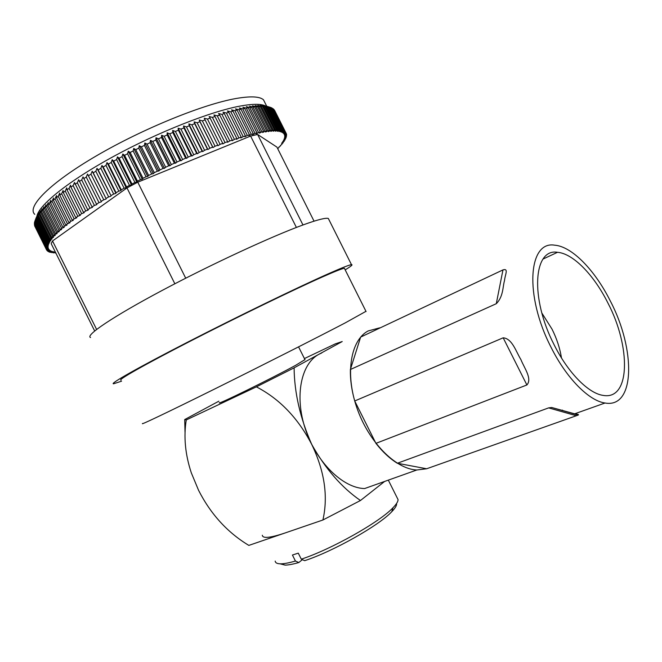 <?xml version="1.0" encoding="UTF-8"?>
<svg xmlns="http://www.w3.org/2000/svg" width="662" height="662" viewBox="0 0 662 662"><rect width="100%" height="100%" fill="white"/><g stroke="black" fill="none" stroke-linecap="round" stroke-linejoin="round"><path stroke-width="0.99" d="M379.674 327.847L368.089 330.967C350.761 340.144 344.952 373.269 356.752 407.478C368.395 441.711 395.371 469.126 416.812 469.987L426.626 468.77L576.312 415.744L548.649 407.875L397.324 463.259C389.786 458.576 382.653 451.947 375.933 443.358L526.886 384.97L503.178 337.81L354.716 400.973L375.933 443.358M321.782 352.92L318.943 354.269C301.086 363.678 294.325 396.066 305.356 429.05C316.237 462.068 342.833 488.134 364.621 488.556L416.812 469.987M383.174 482.59L384.481 481.489M384.63 481.439L360.459 500.505L322.907 520.001L248.829 545.397C227.455 532.496 210.698 514.134 198.567 490.31L191.318 472.867C185.228 454.471 183.54 436.829 186.262 419.931L184.715 419.551L218.857 401.197M304.421 358.572L335.303 343.868L342.221 341.542L294.102 367.849L256.384 386.856L186.262 419.931M294.102 367.849C294.367 392.88 300.242 418.401 311.719 444.417C325.497 468.903 341.741 487.604 360.459 500.505M256.384 386.856C279.546 398.855 297.999 418.045 311.719 444.417C324.554 471.154 328.286 496.351 322.907 520.001M184.715 419.551L185.021 432.303M304.942 359.615L295.715 365.275C272.041 378.283 214.587 406.394 219.552 402.595M344.687 268.88L344.389 268.284C342.403 268.466 335.046 271.37 322.32 276.997C293.936 289.575 237.021 317.181 190.441 341.104C143.753 365.076 116.769 380.468 121.038 380.129M365.97 311.33L345.291 322.849C317.793 337.239 261.341 365.846 214.414 389.124C167.37 412.451 139.343 425.782 142.62 423.457M265.404 103.628L263.476 99.78C259.686 96.429 250.517 96.007 235.986 98.514C203.433 104.174 143.124 128.569 96.635 155.719C50.006 182.886 26.472 206.842 34.738 214.322M265.967 106.193C261.689 103.727 252.967 103.711 239.81 106.135C210.35 111.63 158.168 132.11 113.599 156.422C68.98 180.743 39.091 204.806 36.94 216.06L36.021 218.625L47.962 242.598L48.492 241.771L36.526 217.74L36.021 218.625M217.161 115.776L219.461 115.329M34.647 225.874L46.456 249.673L34.681 225.75M34.391 224.79L46.15 248.763L34.482 224.517M34.366 223.599L46.059 247.745L34.515 223.177M34.556 222.291L34.424 223.003L46.191 246.62L46.357 245.974L34.556 222.291L34.763 221.729M34.987 220.885L34.73 221.654L46.555 245.387L46.837 244.683L34.987 220.885L36.236 217.583L35.26 220.189L47.143 244.046L49.137 243.467L46.837 244.683M47.962 242.598L49.898 242.06L47.548 243.285L35.64 219.362L35.26 220.189M35.64 219.362L36.94 216.052M36.526 217.74L37.866 214.422L37.014 216.954L49.013 241.042L49.675 240.165L37.643 216.019L37.014 216.954M37.643 216.019L39.025 212.692L38.239 215.183L50.295 239.379L51.082 238.452L39 214.19L38.239 215.183M39 214.19L40.415 210.855L39.703 213.313L51.818 237.625L52.728 236.632L40.589 212.27L39.703 213.313M40.589 212.27L42.029 208.935L41.408 211.344L53.572 235.763L54.607 234.72L42.409 210.243L41.408 211.344M42.409 210.243L43.882 206.916L43.336 209.275L55.558 233.802L56.725 232.718L44.47 208.133L43.336 209.275M44.47 208.133L45.959 204.806L45.504 207.123L57.784 231.75L59.067 230.616L46.762 205.923L45.504 207.123M46.762 205.923L48.268 202.613L47.904 204.872L60.234 229.606L61.64 228.423L49.286 203.639L47.904 204.872M49.286 203.639L50.8 200.338L50.535 202.547L62.915 227.38L64.446 226.147L52.041 201.265L50.535 202.547M52.041 201.265L53.556 197.979L53.39 200.139L65.819 225.072L67.466 223.797L55.02 198.815L53.39 200.139M55.02 198.815L56.535 195.547L56.469 197.657L68.947 222.68L70.71 221.365L58.215 196.3L56.469 197.657M58.215 196.3L59.721 193.047L59.77 195.108L72.29 220.214L74.169 218.865L61.624 193.709L59.77 195.108M61.624 193.709L63.122 190.482L63.279 192.485L75.84 217.682L77.835 216.292L65.248 191.053L63.279 192.485M65.248 191.053L66.721 187.859L66.994 189.812L79.597 215.084L81.699 213.66L69.071 188.347L66.994 189.812M69.071 188.347L70.528 185.186L70.908 187.081L83.553 212.428L85.754 210.979L73.093 185.592L70.908 187.081M73.093 185.592L74.516 182.464L87.698 209.713L89.999 208.24L77.305 182.786L75.021 184.301M77.305 182.786L78.687 179.7L92.026 206.958L94.418 205.46L81.691 179.948L79.316 181.479M81.691 179.948L83.031 176.895L96.528 204.161L99.01 202.646L86.25 177.077L83.784 178.616M86.25 177.077L87.541 174.065L101.195 201.331L103.76 199.8L90.967 174.18L88.418 175.736M90.967 174.18L92.208 171.21L93.21 172.823L106.011 198.476L108.651 196.928L95.841 171.259L93.21 172.823M95.841 171.259L97.016 168.347L98.15 169.902L110.968 195.596L113.682 194.049L100.847 168.33L98.15 169.902M100.847 168.33L101.965 165.467L103.214 166.973L116.057 192.7L118.837 191.153L105.986 165.401L103.214 166.973M105.986 165.401L107.029 162.595L108.403 164.044L121.27 189.804L124.108 188.248L111.241 162.471L108.403 164.044M111.241 162.471L112.201 159.724L113.707 161.123L126.583 186.907L129.471 185.352L116.595 159.559L113.707 161.123M116.595 159.559L117.48 156.861L119.102 158.21L131.995 184.019L131.457 184.855L129.471 185.352M122.04 156.662L122.834 154.023L136.827 182.025L134.932 182.472L122.04 156.662L119.102 158.21M122.834 154.023L124.588 155.322L137.481 181.14L140.452 179.609L127.559 153.783L124.588 155.322M127.559 153.783L128.262 151.209L130.133 152.459L143.042 178.285L146.045 176.771L133.136 150.944L130.133 152.459M133.136 150.944L133.749 148.429L135.743 149.637L148.644 175.463L151.672 173.965L138.772 148.139L135.743 149.637M138.772 148.139L139.285 145.69L141.395 146.856L154.296 172.674L157.341 171.201L144.44 145.383L141.395 146.856M144.44 145.383L144.846 143L147.072 144.126L159.972 169.935L163.018 168.479L150.125 142.678L147.072 144.126M150.125 142.678L150.431 140.361L152.765 141.445L165.657 167.238L168.702 165.814L155.818 140.038L152.765 141.445M155.818 140.038L156.017 137.779L158.458 138.83L171.342 164.598L174.379 163.208L161.503 137.456L158.458 138.83M161.503 137.456L161.594 135.271L164.135 136.289L177.002 162.025L180.031 160.667L167.172 134.949L164.135 136.289M167.172 134.949L167.147 132.83L169.786 133.815L182.638 159.517L185.641 158.201L172.799 132.524L169.786 133.815M172.799 132.524L172.658 130.472L175.397 131.424L188.231 157.084L191.202 155.81L178.384 130.174L175.397 131.424M178.384 130.174L178.128 128.196L180.949 129.123L193.759 154.734L196.697 153.51L183.904 127.923L180.949 129.123M183.904 127.923L183.523 126.003L186.436 126.905L199.221 152.467L202.117 151.292L189.349 125.763L186.436 126.905M189.349 125.763L188.852 123.91L191.839 124.795L204.599 150.291L207.446 149.165L194.702 123.695L191.839 124.795M194.702 123.695L194.09 121.907L197.152 122.776L209.879 148.214L212.667 147.138L199.957 121.734L197.152 122.776M199.957 121.734L199.221 120.012L202.357 120.865L215.051 146.236L217.781 145.21L205.104 119.88L202.357 120.865M205.104 119.88L204.252 118.225L207.446 119.061L220.107 144.357L222.763 143.389L210.119 118.142L207.446 119.061M210.119 118.142L209.151 116.545L212.403 117.373L225.03 142.587L227.612 141.685L215.009 116.512L212.403 117.373M215.009 116.512L213.925 114.973L217.227 115.792L229.813 140.923L232.312 140.079L219.751 114.998L217.227 115.792M219.751 114.998L218.551 113.516L221.894 114.336L234.439 139.376L236.864 138.598L224.344 113.599L221.894 114.336M224.344 113.599L223.028 112.176L226.412 112.995L238.916 137.944L241.241 137.224L228.771 112.325L226.412 112.995M228.771 112.325L227.347 110.959L230.765 111.77L243.219 136.629L245.453 135.975L233.024 111.166L230.765 111.77M233.024 111.166L231.493 109.859L234.936 110.678L247.34 135.437L249.483 134.841L237.104 110.14L234.936 110.678M237.104 110.14L235.465 108.874L238.932 109.702L251.287 134.361L253.323 133.832L241.001 109.23L238.932 109.702M241.001 109.23L239.255 108.014L242.739 108.849L255.044 133.41L256.972 132.946L244.7 108.444L242.739 108.849M244.7 108.444L242.855 107.277L246.347 108.121L258.602 132.574L256.177 133.856L256.972 132.946M329.105 220.032L328.319 218.46C325.729 217.641 317.57 219.71 303.841 224.65C272.86 235.829 211.492 264.171 162.025 290.51C112.432 316.899 84.91 335.642 90.562 337.521M121.56 381.18L113.607 383.778C109.065 384.142 137.779 367.749 187.768 342.089C237.641 316.477 298.471 286.985 328.435 273.737C341.716 267.87 349.395 264.841 351.481 264.659C353.127 264.568 351.026 266.298 345.183 269.864M248.209 107.79L246.264 106.665L249.764 107.525L261.962 131.862L259.521 133.128L260.431 132.177L248.209 107.79L246.347 108.121M251.51 107.252L249.475 106.177L252.967 107.045L265.114 131.275L262.673 132.516L263.675 131.531L251.51 107.252L249.764 107.525M254.605 106.839L252.479 105.804L255.971 106.69L268.06 130.811L265.619 132.028L266.72 131.01L254.605 106.839L252.967 107.045M257.493 106.549L255.284 105.548L258.759 106.458L270.791 130.464L268.367 131.655L269.55 130.604L257.493 106.549L255.971 106.69M260.166 106.383L257.874 105.424L261.333 106.35L273.307 130.232L270.89 131.399L272.165 130.323L260.166 106.383L258.759 106.458M262.624 106.342L260.249 105.407L263.691 106.359L275.607 130.124L273.207 131.258L274.565 130.166L262.624 106.342L261.333 106.35M264.866 106.408L262.417 105.506L265.834 106.483L277.684 130.133L275.318 131.233L276.749 130.116L264.866 106.408L263.691 106.359M266.894 106.599L264.37 105.721L267.754 106.731L279.554 130.257L277.204 131.324L278.719 130.191L266.894 106.599L265.834 106.483M268.698 106.905L266.107 106.052L269.459 107.079L281.193 130.497L278.876 131.531L280.456 130.373L268.698 106.905L267.754 106.731M270.286 107.343L270.94 107.55L282.616 130.844L280.34 131.837L281.987 130.671L270.278 107.318L269.459 107.079M271.701 107.956L283.824 131.299L281.582 132.259L283.295 131.076L271.643 107.848L270.94 107.55M272.893 108.684L284.809 131.862L282.608 132.781L284.379 131.589L272.206 108.121M273.869 109.511L285.579 132.532L283.427 133.41L285.248 132.21L273.249 108.808M274.639 110.455L286.133 133.294L284.031 134.138L285.91 132.93L274.076 109.594M260.431 132.177L258.602 132.574M263.675 131.531L261.962 131.862M266.72 131.01L265.114 131.275M269.55 130.604L268.06 130.811M272.165 130.323L270.791 130.464M274.565 130.166L273.307 130.232M276.749 130.116L275.607 130.124M278.719 130.191L277.684 130.133M280.456 130.373L279.554 130.257M281.987 130.671L281.193 130.497M283.295 131.076L282.616 130.844M284.379 131.589L283.824 131.299M285.248 132.21L284.809 131.862M286.29 133.782L286.481 134.163L284.428 134.957L286.348 133.749L286.133 133.294M286.431 134.758L284.619 135.875L286.58 134.667L286.481 134.163M286.365 135.818L284.61 136.885L286.613 135.122M286.1 136.968L284.395 137.977L286.547 136.173M285.628 138.201L283.981 139.161L286.274 137.315M284.958 139.517L283.377 140.427L285.794 138.54M284.097 140.907L282.575 141.767L285.123 139.847M283.055 142.38L281.598 143.182L284.263 141.229M281.822 143.919L283.212 142.694M280.407 145.524L281.979 144.225M278.826 147.196L280.564 145.83M277.684 148.611L278.975 147.494M253.323 133.832L252.627 134.709L255.044 133.41M249.483 134.841L248.895 135.677L251.287 134.361M245.453 135.975L244.973 136.769L247.34 135.437M241.241 137.224L240.877 137.969L243.219 136.629M236.864 138.598L236.607 139.293L238.916 137.944M232.312 140.079L232.18 140.725L234.439 139.376M227.612 141.685L227.596 142.272L229.813 140.923M222.763 143.389L222.862 143.927L225.03 142.587M217.781 145.21L218.005 145.698L220.107 144.357M199.221 120.012L213.015 147.56L215.051 146.236M213.015 147.56L212.667 147.138M194.09 121.907L207.909 149.529L209.879 148.214M207.909 149.529L207.446 149.165M188.852 123.91L202.704 151.598L204.599 150.291M202.704 151.598L202.117 151.292M183.523 126.003L197.408 153.75L199.221 152.467M197.408 153.75L196.697 153.51M178.128 128.196L192.03 156L193.759 154.734M192.03 156L191.202 155.81M172.658 130.472L186.593 158.326L188.231 157.084M186.593 158.326L185.641 158.201M167.147 132.83L181.09 160.725L182.638 159.517M181.09 160.725L180.031 160.667M161.594 135.271L175.562 163.2L177.002 162.025M175.562 163.2L174.379 163.208M156.017 137.779L169.993 165.748L171.342 164.598M169.993 165.748L168.702 165.814M150.431 140.361L164.424 168.347L165.657 167.238M164.424 168.347L163.018 168.479M144.846 143L158.847 171.003L159.972 169.935M158.847 171.003L157.341 171.201M139.285 145.69L153.286 173.701L154.296 172.674M153.286 173.701L151.672 173.965M133.749 148.429L147.75 176.448L148.644 175.463M147.75 176.448L146.045 176.771M128.262 151.209L142.264 179.228L143.042 178.285M142.264 179.228L140.452 179.609M136.827 182.025L137.481 181.14M134.932 182.472L131.995 184.019M112.201 159.724L126.169 187.694L126.583 186.907M126.169 187.694L124.108 188.248M107.029 162.595L120.98 190.532L121.27 189.804M120.98 190.532L118.837 191.153M101.965 165.467L115.891 193.378L116.057 192.7M115.891 193.378L113.682 194.049M97.016 168.347L110.968 195.596M110.926 196.209L108.651 196.928M92.208 171.21L106.011 198.476M106.094 199.03L103.76 199.8M87.541 174.065L101.195 201.331M101.394 201.827L99.01 202.646M94.418 205.46L96.859 204.599L96.528 204.161M89.999 208.24L92.473 207.338L92.026 206.958M85.754 210.979L88.261 210.028L87.698 209.713M81.699 213.66L84.239 212.676L83.553 212.428M77.835 216.292L80.392 215.274L79.597 215.084M74.169 218.865L76.742 217.806L75.84 217.682M70.71 221.365L73.3 220.28L72.29 220.214M67.466 223.797L70.064 222.689L68.947 222.68M64.446 226.147L67.036 225.022L65.819 225.072M61.64 228.423L64.231 227.273L62.915 227.38M59.067 230.616L61.64 229.441L60.234 229.606M56.725 232.718L59.282 231.526L57.784 231.75M54.607 234.72L57.139 233.52L55.558 233.802M52.728 236.632L55.236 235.424L53.572 235.763M51.082 238.452L53.556 237.236L51.818 237.625M49.675 240.165L52.108 238.949L50.295 239.379M48.492 241.771L50.883 240.554L49.013 241.042M47.548 243.285L47.143 244.046M46.357 245.974L48.599 244.766L46.555 245.387M46.1 247.158L48.285 245.958L46.191 246.62M46.075 248.233L48.194 247.042L46.059 247.745M46.266 249.202L48.318 248.018L46.15 248.763M46.671 250.054L48.665 248.895L46.456 249.673L46.977 250.468L49.22 249.657L47.292 250.799L47.714 251.155L49.973 250.31L48.127 251.436L48.657 251.734L50.941 250.857L49.162 251.965L49.799 252.197L52.099 251.303L50.395 252.379L53.448 251.634L51.826 252.694L54.987 251.866L53.44 252.901L55.558 252.479M55.674 252.702L55.244 253L55.823 253.008M94.666 330.967L51.189 243.699L52.53 240.951L126.988 187.925L137.762 182.199L250.617 136.058L257.609 134.452L276.931 147.121L314.045 221.166M257.609 134.452L302.973 224.972M296.394 227.447L250.617 136.058M137.762 182.199L185.708 278.189M174.851 283.775L126.988 187.925M52.53 240.951L96.611 329.419M117.48 156.861L131.457 184.855M396.571 503.468C396.894 505.313 395.297 508.052 391.78 511.693C379.177 525.396 333.449 551.272 304.669 560.681L301.293 559.175L298.281 553.142L292.43 555.029L295.426 561.037L298.802 562.534L302.368 559.655M301.293 559.175C331.48 549.286 379.814 521.987 393.005 507.721C396.455 504.179 398.135 501.465 398.044 499.57L397.167 497.824M298.802 562.534C292.976 564.214 288.409 565.075 285.099 565.116L280.109 563.817M275.202 561.086C275.367 562.94 277.287 563.85 280.969 563.825C284.445 563.767 289.261 562.841 295.426 561.037M284.768 533.076C270.129 537.949 262.649 538.669 262.317 535.252M554.185 344.902C529.782 297.776 533.58 248.085 557.495 252.305C573.06 253.455 593.93 274.97 607.84 302.865C630.969 346.78 630.522 400.436 603.165 395.396C588.535 393.476 568.087 372.855 554.185 344.902M610.29 300.953C635.71 349.188 635.429 408.62 605.027 403.009C588.932 400.841 566.407 378.151 551.082 347.335C524.105 295.178 528.475 240.579 554.682 245.188C571.91 246.413 594.948 270.195 610.29 300.953M503.178 337.81C512.256 338.539 516.046 351.729 520.903 359.574C524.254 368.055 532.455 378.714 526.886 384.97M548.649 407.875L551.736 407.502L574.624 413.824C577.951 414.222 579.134 414.627 578.183 415.057L576.312 415.744M397.324 463.259L426.626 468.77M354.716 400.973C351.605 389.935 350.165 379.45 350.38 369.504L496.285 303.709L502.963 269.906L360.649 337.09L350.38 369.504M502.963 269.906C508.937 268.118 504.974 274.78 504.51 280.638C502.673 286.514 503.509 296.493 496.285 303.709M561.484 357.968C559.953 348.328 556.8 338.721 552.025 329.138L541.872 313.068M328.319 218.46L351.481 264.659M284.958 131.97L273.447 108.965M263.476 99.78L266.72 106.243M344.389 268.284L366.078 311.554M305.033 359.789L298.562 346.863M398.044 499.57L388.577 480.662M391.78 511.693L393.005 507.721M285.099 565.116L280.969 563.825M557.495 252.305L543.088 259.032M605.027 403.009L574.624 413.824M562.452 410.101L561.74 410.357M578.183 415.057L551.736 407.502"/></g></svg>
